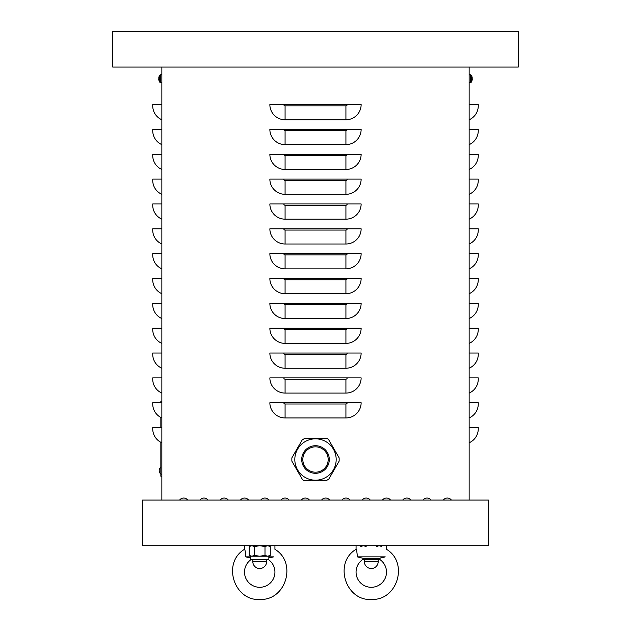 <?xml version="1.0" encoding="UTF-8"?>
<svg xmlns="http://www.w3.org/2000/svg" width="631" height="631" viewBox="0 0 631 631"><rect width="100%" height="100%" fill="white"/><g stroke="black" fill="none" stroke-linecap="round" stroke-linejoin="round"><path stroke-width="0.95" d="M269.863 402.72L361.137 402.72A15.215 15.215 0 0 1 345.922 417.935L285.078 417.935A15.215 15.215 0 0 1 269.863 402.72M269.863 377.874L361.137 377.874A15.215 15.215 0 0 1 345.922 393.081L285.078 393.081A15.215 15.215 0 0 1 269.863 377.874M269.863 353.029L361.137 353.029A15.215 15.215 0 0 1 345.922 368.236L285.078 368.236A15.215 15.215 0 0 1 269.863 353.029M269.863 328.183L361.137 328.183A15.215 15.215 0 0 1 345.922 343.39L285.078 343.39A15.215 15.215 0 0 1 269.863 328.183M269.863 303.337L361.137 303.337A15.215 15.215 0 0 1 345.922 318.545L285.078 318.545A15.215 15.215 0 0 1 269.863 303.337M269.863 278.492L361.137 278.492A15.215 15.215 0 0 1 345.922 293.699L285.078 293.699A15.215 15.215 0 0 1 269.863 278.492M269.863 253.646L361.137 253.646A15.215 15.215 0 0 1 345.922 268.853L285.078 268.853A15.215 15.215 0 0 1 269.863 253.646M269.863 228.801L361.137 228.801A15.215 15.215 0 0 1 345.922 244.008L285.078 244.008A15.215 15.215 0 0 1 269.863 228.801M269.863 203.955L361.137 203.955A15.215 15.215 0 0 1 345.922 219.162L285.078 219.162A15.215 15.215 0 0 1 269.863 203.955M269.863 179.101L361.137 179.101A15.215 15.215 0 0 1 345.922 194.316L285.078 194.316A15.215 15.215 0 0 1 269.863 179.101M269.863 154.256L361.137 154.256A15.215 15.215 0 0 1 345.922 169.471L285.078 169.471A15.215 15.215 0 0 1 269.863 154.256M269.863 129.41L361.137 129.41A15.215 15.215 0 0 1 345.922 144.625L285.078 144.625A15.215 15.215 0 0 1 269.863 129.41M285.078 119.78A15.215 15.215 0 0 1 269.863 104.565L361.137 104.565A15.215 15.215 0 0 1 345.922 119.78L285.078 119.78L285.078 105.834A1.27 1.27 0 0 1 283.808 104.565M469.141 500.075L469.141 67.044L518.327 67.044L518.327 31.55L112.673 31.55L112.673 67.044L469.141 67.044M161.859 500.075L161.859 67.044M199.893 500.075A5.072 5.072 0 0 1 208.001 500.075A5.072 5.072 0 0 0 199.893 500.075M240.458 500.075A5.072 5.072 0 0 1 248.567 500.075A5.072 5.072 0 0 0 240.458 500.075M281.016 500.075A5.072 5.072 0 0 1 289.132 500.075A5.072 5.072 0 0 0 281.016 500.075M321.581 500.075A5.072 5.072 0 0 1 329.697 500.075A5.072 5.072 0 0 0 321.581 500.075M362.147 500.075A5.072 5.072 0 0 1 370.263 500.075A5.072 5.072 0 0 0 362.147 500.075M402.712 500.075A5.072 5.072 0 0 1 410.828 500.075A5.072 5.072 0 0 0 402.712 500.075M443.277 500.075A5.072 5.072 0 0 1 451.394 500.075A5.072 5.072 0 0 0 443.277 500.075M422.999 500.075A5.072 5.072 0 0 1 431.107 500.075A5.072 5.072 0 0 0 422.999 500.075M382.433 500.075A5.072 5.072 0 0 1 390.542 500.075A5.072 5.072 0 0 0 382.433 500.075M341.868 500.075A5.072 5.072 0 0 1 349.984 500.075A5.072 5.072 0 0 0 341.868 500.075M301.303 500.075A5.072 5.072 0 0 1 309.419 500.075A5.072 5.072 0 0 0 301.303 500.075M260.737 500.075A5.072 5.072 0 0 1 268.853 500.075A5.072 5.072 0 0 0 260.737 500.075M220.172 500.075A5.072 5.072 0 0 1 228.288 500.075A5.072 5.072 0 0 0 220.172 500.075M179.606 500.075A5.072 5.072 0 0 1 187.722 500.075A5.072 5.072 0 0 0 179.606 500.075M469.141 442.781A15.215 15.215 0 0 0 478.266 428.835L478.266 427.566L469.141 427.566M469.141 417.935A15.215 15.215 0 0 0 478.266 403.99L478.266 402.72L469.141 402.72M469.141 393.081A15.215 15.215 0 0 0 478.266 379.144L478.266 377.874L469.141 377.874M469.141 368.236A15.215 15.215 0 0 0 478.266 354.299L478.266 353.029L469.141 353.029M469.141 343.39A15.215 15.215 0 0 0 478.266 329.453L478.266 328.183L469.141 328.183M469.141 318.545A15.215 15.215 0 0 0 478.266 304.607L478.266 303.337L469.141 303.337M469.141 293.699A15.215 15.215 0 0 0 478.266 279.762L478.266 278.492L469.141 278.492M469.141 268.853A15.215 15.215 0 0 0 478.266 254.916L478.266 253.646L469.141 253.646M469.141 244.008A15.215 15.215 0 0 0 478.266 230.07L478.266 228.801L469.141 228.801M469.141 219.162A15.215 15.215 0 0 0 478.266 205.225L478.266 203.955L469.141 203.955M469.141 194.316A15.215 15.215 0 0 0 478.266 180.371L478.266 179.101L469.141 179.101M469.141 169.471A15.215 15.215 0 0 0 478.266 155.526L478.266 154.256L469.141 154.256M469.141 144.625A15.215 15.215 0 0 0 478.266 130.68L478.266 129.41L469.141 129.41M469.141 119.78A15.215 15.215 0 0 0 478.266 105.834L478.266 104.565L469.141 104.565M161.859 442.781A15.215 15.215 0 0 1 152.734 428.835L152.734 427.566L161.859 427.566M161.859 417.935A15.215 15.215 0 0 1 152.734 403.99L152.734 402.72L161.859 402.72M161.859 393.081A15.215 15.215 0 0 1 152.734 379.144L152.734 377.874L161.859 377.874M161.859 368.236A15.215 15.215 0 0 1 152.734 354.299L152.734 353.029L161.859 353.029M161.859 343.39A15.215 15.215 0 0 1 152.734 329.453L152.734 328.183L161.859 328.183M161.859 318.545A15.215 15.215 0 0 1 152.734 304.607L152.734 303.337L161.859 303.337M161.859 293.699A15.215 15.215 0 0 1 152.734 279.762L152.734 278.492L161.859 278.492M161.859 268.853A15.215 15.215 0 0 1 152.734 254.916L152.734 253.646L161.859 253.646M161.859 244.008A15.215 15.215 0 0 1 152.734 230.07L152.734 228.801L161.859 228.801M161.859 219.162A15.215 15.215 0 0 1 152.734 205.225L152.734 203.955L161.859 203.955M161.859 194.316A15.215 15.215 0 0 1 152.734 180.371L152.734 179.101L161.859 179.101M161.859 169.471A15.215 15.215 0 0 1 152.734 155.526L152.734 154.256L161.859 154.256M161.859 144.625A15.215 15.215 0 0 1 152.734 130.68L152.734 129.41L161.859 129.41M161.859 119.78A15.215 15.215 0 0 1 152.734 105.834L152.734 104.565L161.859 104.565M488.41 545.712L488.41 500.075L142.59 500.075L142.59 545.712L488.41 545.712M161.859 401.198L160.85 401.198L160.85 402.72M160.85 417.446L160.85 427.566M160.85 442.292L160.85 476.239L161.859 476.239M471.822 79.08L472.24 79.096L471.822 78.331M472.24 78.323L471.901 79.096M469.141 82.764L471.357 82.077L471.357 76.943M472.24 78.031A6.586 6.562 77.6 0 0 471.909 76.564A6.586 6.562 77.6 0 1 472.24 78.031M471.822 80.705L471.909 80.855A6.586 6.562 102.4 0 0 472.24 79.38A6.586 6.562 102.4 0 1 471.901 80.878L471.901 80.878M471.026 82.456L471.357 81.92M159.178 78.331L158.76 78.031A6.586 6.562 -77.6 0 1 159.099 76.532A6.586 6.562 -77.6 0 0 158.76 78.031L158.76 78.323M159.099 80.878L159.099 80.878A6.586 6.562 -102.4 0 1 158.76 79.38L159.178 79.08M159.099 79.096L159.099 78.323L158.76 79.38A6.586 6.562 -102.4 0 0 159.091 80.855L159.178 80.705M159.643 78.709L159.643 82.077L160.731 82.724L160.731 74.687L159.643 75.334L159.643 78.709M161.859 82.764L160.731 82.724M161.859 74.647L159.643 75.334A6.594 6.594 0 0 0 159.099 76.501L159.178 76.706M251.816 545.712L249.182 546.525L249.182 555.414L251.816 556.226L254.451 555.414L259.72 556.226L264.996 555.414L267.631 556.226L270.265 555.414L270.265 546.525L267.631 545.712L264.996 546.525L259.72 545.712L254.451 546.525L251.816 545.712M268.853 556.226L268.853 559.405L250.594 559.405L250.594 556.226L268.853 556.226L270.265 555.414M254.451 546.525L254.451 555.414M264.996 546.525L264.996 555.414M252.826 561.629A6.894 6.894 0 0 0 259.72 568.531A6.894 6.894 0 0 0 266.621 561.629L252.826 561.629L252.826 559.405M366.154 546.485L363.369 545.712L360.735 546.525M381.818 546.525L379.184 545.712L376.399 546.485M379.688 559.405L362.864 559.405M364.379 561.629A6.894 6.894 0 0 0 371.28 568.531A6.894 6.894 0 0 0 378.174 561.629L364.379 561.629L364.379 559.405M378.332 558.601L364.221 558.601L357.32 556.865L364.221 558.601A15.215 15.215 0 0 0 359.489 581.695A15.215 15.215 0 0 0 383.064 581.695A15.215 15.215 0 0 0 378.332 558.601L385.233 556.865C386.495 547.069 386.495 547.069 385.233 556.865L357.32 556.865C356.996 552.015 356.578 549.491 356.065 549.309C356.649 549.861 357.067 552.377 357.32 556.865M383.814 557.165L383.072 557.323M381.053 557.804L380.201 558.025M386.487 545.712L386.487 549.309C408.667 562.402 397.735 600.215 371.99 599.45C345.599 601.627 333.255 562.765 356.065 549.309L356.065 545.712M250.594 557.97L245.767 556.865L250.594 557.97M269.5 557.804L273.68 556.865C274.942 547.069 274.942 547.069 273.68 556.865L273.617 556.881M272.261 557.165L271.519 557.323M268.136 559.405A15.215 15.215 0 0 1 271.172 582.097A15.215 15.215 0 0 1 248.275 582.097A15.215 15.215 0 0 1 251.312 559.405M274.935 545.712L274.935 549.309C297.114 562.402 286.182 600.215 260.437 599.45C234.046 601.627 221.694 562.765 244.512 549.309C245.096 549.861 245.514 552.377 245.767 556.865L250.594 556.865M244.512 549.309L244.512 545.712M273.68 556.865L268.853 556.865M339.147 457.877L328.743 439.846L327.544 438.655L325.911 438.214L305.089 438.214L302.257 439.846L291.853 457.877L291.853 461.143L302.257 479.174L303.456 480.372L305.089 480.806L325.911 480.806L328.743 479.174L339.147 461.143L339.147 457.877M321.842 448.531A12.675 12.675 0 0 1 326.479 465.852A12.675 12.675 0 0 1 309.158 470.489A12.675 12.675 0 0 1 304.521 453.168A12.675 12.675 0 0 1 321.842 448.531M325.841 441.597A20.689 20.689 0 0 1 333.413 469.85A20.689 20.689 0 0 1 305.159 477.43A20.689 20.689 0 0 0 333.413 469.85A20.689 20.689 0 0 0 325.841 441.597A20.689 20.689 0 0 0 297.587 449.169A20.689 20.689 0 0 0 305.159 477.43A20.689 20.689 0 0 0 333.413 469.85A20.689 20.689 0 0 0 325.841 441.597A20.689 20.689 0 0 0 297.587 449.169A20.689 20.689 0 0 0 305.159 477.43M309.158 470.489A12.675 12.675 0 0 0 326.479 453.168M345.922 417.935L345.922 403.99L285.078 403.99A1.27 1.27 0 0 1 283.808 402.72M285.078 403.99L285.078 417.935M345.922 403.99A1.27 1.27 0 0 0 347.192 402.72M345.922 393.081L345.922 379.144L285.078 379.144A1.27 1.27 0 0 1 283.808 377.874M285.078 379.144L285.078 393.081M345.922 379.144A1.27 1.27 0 0 0 347.192 377.874M345.922 368.236L345.922 354.299L285.078 354.299A1.27 1.27 0 0 1 283.808 353.029M285.078 354.299L285.078 368.236M345.922 354.299A1.27 1.27 0 0 0 347.192 353.029M345.922 343.39L345.922 329.453L285.078 329.453A1.27 1.27 0 0 1 283.808 328.183M285.078 329.453L285.078 343.39M345.922 329.453A1.27 1.27 0 0 0 347.192 328.183M345.922 318.545L345.922 304.607L285.078 304.607A1.27 1.27 0 0 1 283.808 303.337M285.078 304.607L285.078 318.545M345.922 304.607A1.27 1.27 0 0 0 347.192 303.337M345.922 293.699L345.922 279.762L285.078 279.762A1.27 1.27 0 0 1 283.808 278.492M285.078 279.762L285.078 293.699M345.922 279.762A1.27 1.27 0 0 0 347.192 278.492M345.922 268.853L345.922 254.916L285.078 254.916A1.27 1.27 0 0 1 283.808 253.646M285.078 254.916L285.078 268.853M345.922 254.916A1.27 1.27 0 0 0 347.192 253.646M345.922 244.008L345.922 230.07L285.078 230.07A1.27 1.27 0 0 1 283.808 228.801M285.078 230.07L285.078 244.008M345.922 230.07A1.27 1.27 0 0 0 347.192 228.801M345.922 219.162L345.922 205.225L285.078 205.225A1.27 1.27 0 0 1 283.808 203.955M285.078 205.225L285.078 219.162M345.922 205.225A1.27 1.27 0 0 0 347.192 203.955M345.922 194.316L345.922 180.371L285.078 180.371A1.27 1.27 0 0 1 283.808 179.101M285.078 180.371L285.078 194.316M345.922 180.371A1.27 1.27 0 0 0 347.192 179.101M345.922 169.471L345.922 155.526L285.078 155.526A1.27 1.27 0 0 1 283.808 154.256M285.078 155.526L285.078 169.471M345.922 155.526A1.27 1.27 0 0 0 347.192 154.256M345.922 144.625L345.922 130.68L285.078 130.68A1.27 1.27 0 0 1 283.808 129.41M285.078 130.68L285.078 144.625M345.922 130.68A1.27 1.27 0 0 0 347.192 129.41M345.922 119.78L345.922 105.834A1.27 1.27 0 0 0 347.192 104.565M345.922 105.834L285.078 105.834M161.859 474.212L160.85 474.212M470.269 82.724L470.269 74.687L471.357 75.334A6.594 6.594 0 0 1 471.901 76.501L471.822 76.706M308.606 471.452A13.795 13.795 0 0 0 327.442 466.404A13.795 13.795 0 0 0 322.394 447.568A13.795 13.795 0 0 0 303.558 452.616A13.795 13.795 0 0 0 308.606 471.452M471.357 82.077A6.594 6.594 0 0 0 471.901 80.91L471.909 80.823M471.909 78.323L471.909 79.088L471.909 78.323M470.269 74.687L471.357 75.334L469.141 74.647M159.643 82.077A6.594 6.594 0 0 1 159.099 80.91L159.091 80.855M160.85 467.295A4.267 4.267 0 0 0 160.85 474.039M250.594 545.712L249.182 546.525M268.853 545.712L270.265 546.525M250.594 556.226L249.182 555.414M266.621 559.405L266.621 561.629M378.174 559.405L378.174 561.629"/></g></svg>
